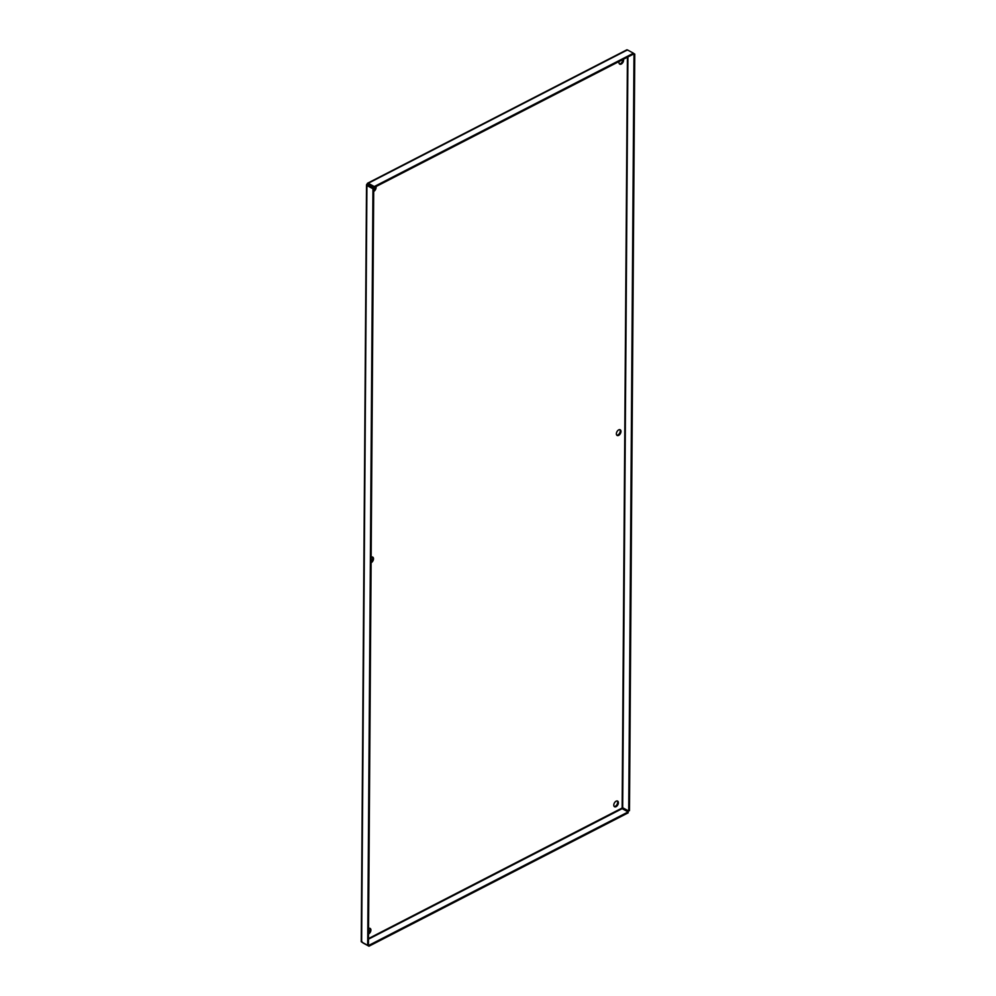 <?xml version="1.0" encoding="UTF-8"?>
<svg xmlns="http://www.w3.org/2000/svg" width="996" height="996" viewBox="0 0 996 996"><rect width="100%" height="100%" fill="white"/><g stroke="black" fill="none" stroke-linecap="round" stroke-linejoin="round"><path stroke-width="1.49" d="M371.122 561.806A3.225 1.942 118.5 0 0 372.317 556.988M371.159 557.25A3.225 1.942 -61.5 0 1 372.741 557.113A3.225 1.942 -61.5 0 1 373.338 559.864A3.225 1.942 -61.5 0 1 371.122 562.728M616.798 435.19A3.225 1.942 118.5 0 0 619.637 433.148A3.225 1.942 118.5 0 0 619.811 429.65M616.375 433.808A3.225 1.942 -61.5 0 1 617.757 430.608A3.225 1.942 -61.5 0 1 620.222 429.786A3.225 1.942 -61.5 0 1 620.396 433.559A3.225 1.942 -61.5 0 1 617.147 435.464A3.225 1.942 -61.5 0 1 616.375 433.808M373.712 190.497A3.225 1.942 118.5 0 0 375.343 186.912M372.18 187.547A3.225 1.942 -61.5 0 1 372.828 186.675M375.965 186.601A3.225 1.942 -61.5 0 1 373.712 191.419M619.388 63.881A3.225 1.942 118.5 0 0 621.728 62.599A3.225 1.942 118.5 0 0 622.824 59.586M623.446 59.262A3.225 1.942 -61.5 0 1 622.55 62.922A3.225 1.942 -61.5 0 1 619.736 64.155A3.225 1.942 -61.5 0 1 618.964 62.499A3.225 1.942 -61.5 0 1 619.114 61.491M614.208 806.486A3.225 1.942 118.5 0 0 617.047 804.444A3.225 1.942 118.5 0 0 617.209 800.958M613.785 805.117A3.225 1.942 -61.5 0 1 615.155 801.917A3.225 1.942 -61.5 0 1 617.632 801.095A3.225 1.942 -61.5 0 1 617.806 804.855A3.225 1.942 -61.5 0 1 614.544 806.76A3.225 1.942 -61.5 0 1 613.785 805.117M368.532 933.103A3.225 1.942 118.5 0 0 369.728 928.284M368.557 928.546A3.225 1.942 -61.5 0 1 370.151 928.421A3.225 1.942 -61.5 0 1 370.736 931.16A3.225 1.942 -61.5 0 1 368.52 934.036M626.708 50.447L627.43 49.925L633.468 53.199L633.456 54.108L374.272 187.46L366.951 184.098L366.926 185.505L372.965 188.779L367.686 945.316L361.648 942.042L361.66 941.307L362.942 942.926L368.981 946.2L628.165 812.848L628.165 811.939L368.981 945.291L368.981 946.2M374.272 187.46L374.284 186.551L368.246 183.276L366.951 184.098L366.926 185.505L361.648 942.042M367.711 184.509L373.724 188.381L368.445 944.918L367.686 945.316M367.698 185.119L366.926 185.505M373.724 188.381L372.965 188.779M368.246 184.185L368.246 183.276L366.951 184.098M633.468 53.199L374.284 186.551M368.495 938.593L622.687 807.744L628.713 811.018L633.991 54.481L634.763 54.083L633.468 53.373M628.713 811.018L629.484 810.62L634.763 54.083M627.418 57.22L622.139 808.665L628.165 811.939M627.43 49.925L368.246 183.276M627.928 56.959L622.687 807.744M622.139 808.665L368.483 939.166M361.237 941.681L366.516 184.808M367.449 183.289L626.895 49.8"/></g></svg>

